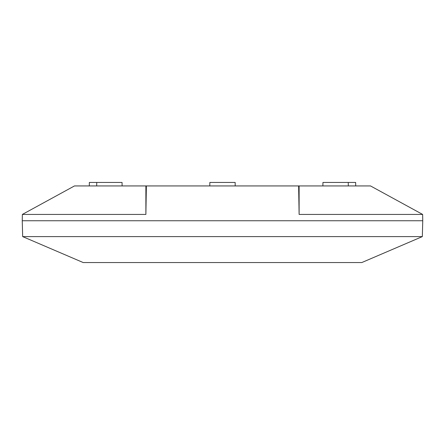 <?xml version="1.0" encoding="UTF-8"?>
<svg xmlns="http://www.w3.org/2000/svg" width="445" height="445" viewBox="0 0 445 445"><rect width="100%" height="100%" fill="white"/><g stroke="black" fill="none" stroke-linecap="round" stroke-linejoin="round"><path stroke-width="0.67" d="M299.118 214.429L298.623 185.932L146.377 185.932L145.882 214.429L22.361 214.429L22.25 220.759L222.5 220.759L22.25 220.759L22.667 236.607L422.333 236.607L422.75 220.759L222.5 220.759L422.75 220.759L422.639 214.429L299.118 214.429L299.118 185.932L370.513 185.932L422.639 214.429M22.361 214.429L74.487 185.932L145.882 185.932L145.882 214.429M122.108 185.932L122.052 182.45L89.35 182.45L89.289 185.932M235.21 185.932L235.149 182.45L209.851 182.45L209.79 185.932M355.711 185.932L355.65 182.45L322.948 182.45L322.892 185.932M145.882 185.932L146.377 185.932M298.623 185.932L299.118 185.932M139.702 262.55L305.298 262.55M422.333 236.607L361.802 262.55L83.198 262.55L22.667 236.607M96.749 182.45L96.687 185.932M348.251 182.45L348.313 185.932"/></g></svg>
